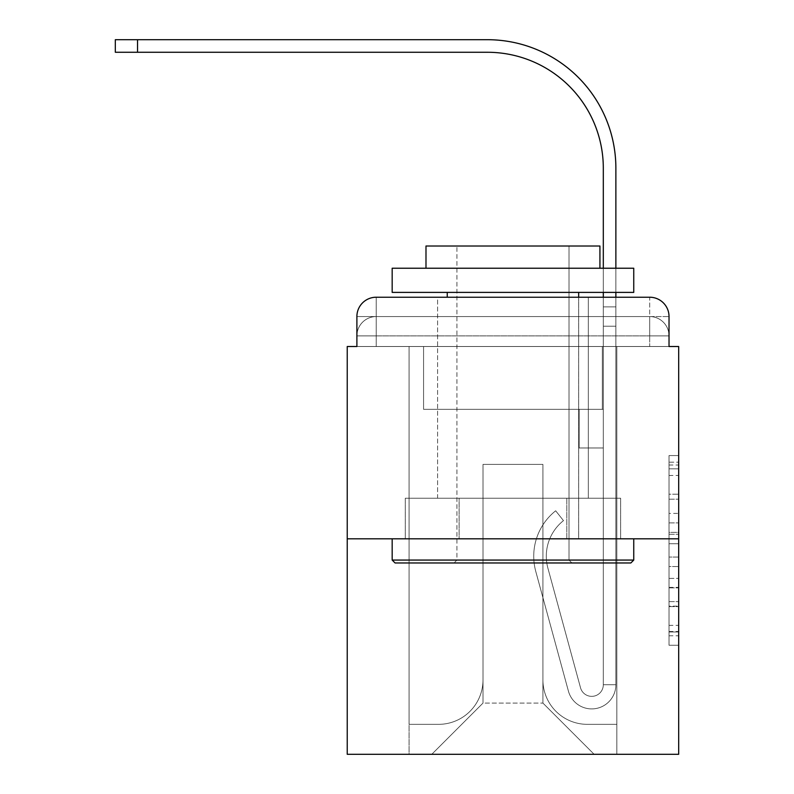 <?xml version="1.0" encoding="UTF-8"?>
<svg xmlns="http://www.w3.org/2000/svg" width="794" height="794" viewBox="0 0 794 794"><rect width="100%" height="100%" fill="white"/><g stroke="black" fill="none" stroke-linecap="round" stroke-linejoin="round"><path stroke-width="0.6" stroke-dasharray="3.97 2.98" d="M669.024 513.41L669.024 543.761L678.681 543.761L678.681 635.776L678.681 465.036L678.681 543.761L669.024 543.761L669.024 462.197L669.024 645.254L669.024 455.558L669.024 631.974L678.681 631.974L669.024 631.974L678.681 631.974L669.024 631.974L669.024 601.624L669.024 645.254L678.681 645.254L678.681 455.558L678.681 631.498L678.681 557.041L669.024 557.041L678.681 557.041L678.681 601.624L678.681 468.837L669.024 468.837L678.681 468.837L678.681 645.254L678.681 465.036L678.681 645.254L669.024 645.254L669.024 455.558L678.681 455.558L678.681 465.036L678.681 455.558L678.681 465.036L678.681 455.558L678.681 462.197L678.681 455.558L669.024 455.558L669.024 468.837L678.681 468.837L669.024 468.837L669.024 513.41L678.681 513.41M376.227 346.512L356.893 346.512L356.893 335.882L649.691 335.882L356.893 335.882L376.227 335.882L376.227 316.558L649.691 316.558L376.227 316.558L649.691 316.558L649.691 335.882L669.024 335.882L649.691 335.882L649.691 316.558L649.691 335.882L669.024 335.882L649.691 335.882L669.024 335.882L649.691 335.882L669.024 335.882L649.691 335.882L669.024 335.882L649.691 335.882L649.691 316.558L649.691 335.882L649.691 316.558L649.691 335.882L649.691 316.558L649.691 335.882L649.691 316.558L669.024 316.558L376.227 316.558L649.691 316.558L376.227 316.558L649.691 316.558L649.691 346.512L356.893 346.512L356.893 335.882L376.227 335.882L376.227 316.558L356.893 316.558A19.324 19.324 0 0 1 376.227 297.224L649.691 297.224L376.227 297.224A19.324 19.324 0 0 0 356.893 316.558L376.227 316.558A19.324 19.324 0 0 0 356.893 335.882L376.227 335.882L356.893 335.882L376.227 335.882L356.893 335.882L356.893 346.512L356.893 335.882L356.893 346.512L347.236 346.512L347.236 754.3L678.681 754.3L678.681 346.512L669.024 346.512L669.024 316.558A19.324 19.324 0 0 0 649.691 297.224A19.324 19.324 0 0 1 669.024 316.558L669.024 346.512L356.893 346.512L356.893 316.558L356.893 346.512L669.024 346.512L649.691 346.512L669.024 346.512L649.691 346.512L669.024 346.512L649.691 346.512L669.024 346.512L649.691 346.512L669.024 346.512L649.691 346.512L649.691 297.224A19.324 19.324 0 0 1 669.024 316.558A19.324 19.324 0 0 0 649.691 297.224L649.691 316.558A19.324 19.324 0 0 1 669.024 335.882A19.324 19.324 0 0 0 649.691 316.558A19.324 19.324 0 0 1 669.024 335.882A19.324 19.324 0 0 0 649.691 316.558A19.324 19.324 0 0 1 669.024 335.882L669.024 346.512L649.691 346.512L649.691 335.882L649.691 346.512L649.691 335.882L649.691 346.512L649.691 335.882L649.691 346.512L649.691 335.882L649.691 346.512L649.691 335.882L649.691 346.512L376.227 346.512L376.227 335.882L356.893 335.882L376.227 335.882L376.227 316.558A19.324 19.324 0 0 0 356.893 335.882A19.324 19.324 0 0 1 376.227 316.558A19.324 19.324 0 0 0 356.893 335.882A19.324 19.324 0 0 1 376.227 316.558L376.227 346.512L376.227 316.558L376.227 346.512L376.227 316.558L376.227 346.512L376.227 335.882L376.227 346.512L376.227 335.882L376.227 346.512L376.227 335.882L376.227 346.512L356.893 346.512L376.227 346.512M588.334 297.224L588.334 498.225L437.583 498.225L588.334 498.225L437.583 498.225L437.583 297.224L588.334 297.224L437.583 297.224L588.334 297.224L437.583 297.224L588.334 297.224L588.334 498.225L437.583 498.225L437.583 297.224M678.681 532.387L678.681 522.899L678.681 532.387L669.024 532.387L669.024 494.205L669.024 606.606L669.024 578.389L678.681 578.389L669.024 578.389L669.024 645.254L678.681 645.254L669.024 645.254L678.681 645.254L669.024 645.254L669.024 455.558L678.681 455.558L669.024 455.558L678.681 455.558L669.024 455.558L669.024 532.387L678.681 532.387M347.236 538.808L678.681 538.808M615.876 297.224L615.876 306.891L603.311 306.891L603.311 297.224L615.876 297.224L615.876 306.891L603.311 306.891L615.876 306.891L615.876 168.219A128.519 128.519 0 0 0 487.347 39.7L115.319 39.7L137.541 39.7L115.319 39.7L137.541 39.7L115.319 39.7L137.541 39.7L115.319 39.7L137.541 39.7L115.319 39.7L137.541 39.7L115.319 39.7L115.319 52.265L487.347 52.265A115.964 115.964 0 0 1 603.311 168.219L603.311 326.215L603.311 306.891L615.876 306.891L615.876 326.215L615.876 306.891L603.311 306.891L615.876 306.891L603.311 306.891L603.311 409.317L579.154 409.317L603.311 409.317L579.154 409.317L603.311 409.317L603.311 684.726A11.592 11.592 0 0 1 580.523 687.773A11.592 11.592 0 0 0 603.311 684.726A11.592 11.592 0 0 1 580.523 687.773L547.9 568.157A45.417 45.417 0 0 1 563.482 520.626A45.417 45.417 0 0 0 547.9 568.157A45.417 45.417 0 0 1 563.482 520.626L555.671 510.79A57.982 57.982 0 0 0 535.781 571.462L568.405 691.078A24.157 24.157 0 0 0 615.876 684.726L615.876 168.219A128.519 128.519 0 0 0 487.347 39.7L137.541 39.7L137.541 52.265L487.347 52.265A115.964 115.964 0 0 1 603.311 168.219L603.311 306.891L615.876 306.891L615.876 297.224L615.876 326.215L615.876 306.891L603.311 306.891L615.876 306.891L603.311 306.891L603.311 326.215L603.311 306.891L615.876 306.891L615.876 168.219A128.519 128.519 0 0 0 487.347 39.7L137.541 39.7L137.541 52.265L115.319 52.265L487.347 52.265A115.964 115.964 0 0 1 603.311 168.219L603.311 306.891L615.876 306.891L615.876 326.215L615.876 306.891L603.311 306.891L603.311 409.317L603.311 306.891L615.876 306.891L603.311 306.891L615.876 306.891L615.876 168.219A128.519 128.519 0 0 0 487.347 39.7L137.541 39.7L137.541 52.265L487.347 52.265A115.964 115.964 0 0 1 603.311 168.219L603.311 409.317L579.154 409.317L579.154 447.975L579.154 409.317L579.154 447.975L603.311 447.975L603.311 684.726L615.876 684.726L615.876 297.224L615.876 326.215L615.876 306.891L603.311 306.891L615.876 306.891L603.311 306.891L615.876 306.891L615.876 168.219A128.519 128.519 0 0 0 487.347 39.7L137.541 39.7L137.541 52.265L115.319 52.265L487.347 52.265A115.964 115.964 0 0 1 603.311 168.219L603.311 326.215L603.311 306.891L615.876 306.891L615.876 326.215L603.311 326.215L603.311 409.317L579.154 409.317L603.311 409.317L603.311 447.975L603.311 168.219L603.311 306.891L603.311 168.219L603.311 306.891L603.311 168.219L603.311 306.891L615.876 306.891L603.311 306.891L603.311 409.317L579.154 409.317L603.311 409.317L579.154 409.317L579.154 447.975L603.311 447.975L603.311 684.726L615.876 684.726L615.876 326.215L603.311 326.215L603.311 684.726A11.592 11.592 0 0 1 580.523 687.773L547.9 568.157A45.417 45.417 0 0 1 563.482 520.626L555.671 510.79A57.982 57.982 0 0 0 535.781 571.462L568.405 691.078A24.157 24.157 0 0 0 615.876 684.726L615.876 326.215L603.311 326.215L603.311 409.317L579.154 409.317L579.154 447.975L603.311 447.975L603.311 409.317L579.154 409.317L603.311 409.317L603.311 684.726A11.592 11.592 0 0 1 580.523 687.773A11.592 11.592 0 0 0 603.311 684.726L615.876 684.726L615.876 326.215L603.311 326.215L603.311 409.317L579.154 409.317L603.311 409.317L579.154 409.317L579.154 447.975L603.311 447.975L603.311 684.726L615.876 684.726L615.876 326.215L603.311 326.215L603.311 447.975L603.311 409.317L579.154 409.317L579.154 447.975L579.154 409.317L603.311 409.317L579.154 409.317L603.311 409.317L603.311 684.726A11.592 11.592 0 0 1 580.523 687.773L547.9 568.157A45.417 45.417 0 0 1 563.482 520.626A45.417 45.417 0 0 0 547.9 568.157A45.417 45.417 0 0 1 563.482 520.626L555.671 510.79A57.982 57.982 0 0 0 535.781 571.462L568.405 691.078A24.157 24.157 0 0 0 615.876 684.726L615.876 326.215L603.311 326.215L603.311 684.726A11.592 11.592 0 0 1 580.523 687.773L547.9 568.157A45.417 45.417 0 0 1 563.482 520.626L555.671 510.79A57.982 57.982 0 0 0 535.781 571.462L568.405 691.078A24.157 24.157 0 0 0 615.876 684.726L615.876 326.215L603.311 326.215L615.876 326.215L603.311 326.215L615.876 326.215L603.311 326.215L615.876 326.215L615.876 684.726L615.876 168.219A128.519 128.519 0 0 0 487.347 39.7L137.541 39.7L137.541 52.265L487.347 52.265A115.964 115.964 0 0 1 603.311 168.219M542.917 679.892A44.454 44.454 0 0 0 587.371 724.346A44.454 44.454 0 0 1 542.917 679.892L542.917 464.401L542.917 679.892A44.454 44.454 0 0 0 587.371 724.346L616.839 724.346L587.371 724.346A44.454 44.454 0 0 1 542.917 679.892L542.917 464.401L483 464.401L542.917 464.401L542.917 679.892A44.454 44.454 0 0 0 587.371 724.346L616.839 724.346L587.371 724.346A44.454 44.454 0 0 1 542.917 679.892L542.917 464.401L483 464.401L483 679.892L483 464.401L542.917 464.401L542.917 679.892A44.454 44.454 0 0 0 587.371 724.346L616.839 724.346L587.371 724.346A44.454 44.454 0 0 1 542.917 679.892L542.917 464.401L483 464.401L483 679.892A44.454 44.454 0 0 1 438.556 724.346A44.454 44.454 0 0 0 483 679.892L483 464.401L542.917 464.401L542.917 679.892A44.454 44.454 0 0 0 587.371 724.346L616.839 724.346L587.371 724.346A44.454 44.454 0 0 1 542.917 679.892L542.917 464.401L483 464.401L483 679.892A44.454 44.454 0 0 1 438.556 724.346L409.079 724.346L438.556 724.346A44.454 44.454 0 0 0 483 679.892L483 464.401L542.917 464.401L542.917 679.892M409.079 346.512L409.079 724.346L438.556 724.346A44.454 44.454 0 0 0 483 679.892A44.454 44.454 0 0 1 438.556 724.346L409.079 724.346L409.079 346.512L423.569 346.512L423.569 409.317L602.348 409.317L423.569 409.317L602.348 409.317L423.569 409.317L602.348 409.317L423.569 409.317L602.348 409.317L423.569 409.317L602.348 409.317L423.569 409.317L602.348 409.317L423.569 409.317L423.569 346.512L409.079 346.512L409.079 724.346L409.079 346.512L423.569 346.512L423.569 409.317L423.569 346.512L409.079 346.512L409.079 724.346L409.079 346.512L423.569 346.512L423.569 409.317L423.569 346.512L409.079 346.512L409.079 724.346L409.079 346.512L423.569 346.512L423.569 409.317L423.569 346.512L409.079 346.512L409.079 724.346L438.556 724.346A44.454 44.454 0 0 0 483 679.892L483 464.401L483 679.892A44.454 44.454 0 0 1 438.556 724.346A44.454 44.454 0 0 0 483 679.892L483 464.401L542.917 464.401L483 464.401L483 679.892A44.454 44.454 0 0 1 438.556 724.346L409.079 724.346L409.079 346.512L423.569 346.512L423.569 409.317L423.569 346.512L409.079 346.512L409.079 754.3L431.787 754.3L409.079 754.3L409.079 346.512L423.569 346.512L423.569 409.317L423.569 346.512L409.079 346.512M602.348 346.512L602.348 409.317L602.348 346.512L616.839 346.512L616.839 724.346L587.371 724.346L616.839 724.346L616.839 346.512L602.348 346.512L602.348 409.317L602.348 346.512L616.839 346.512L616.839 724.346L616.839 346.512L602.348 346.512L602.348 409.317L602.348 346.512L616.839 346.512L616.839 724.346L616.839 346.512L602.348 346.512L602.348 409.317L602.348 346.512L616.839 346.512L616.839 724.346L616.839 346.512L602.348 346.512L602.348 409.317L602.348 346.512L616.839 346.512L616.839 724.346L616.839 346.512L602.348 346.512L602.348 409.317L602.348 346.512L616.839 346.512L616.839 754.3L431.787 754.3L616.839 754.3L616.839 346.512L602.348 346.512M542.917 464.401L542.917 703.087L542.917 464.401L483 464.401L483 703.087L542.917 703.087L483 703.087L483 464.401L483 703.087L431.787 754.3L483 703.087L431.787 754.3L483 703.087L483 464.401L542.917 464.401L542.917 703.087L594.13 754.3L542.917 703.087L594.13 754.3L542.917 703.087L542.917 464.401L483 464.401L542.917 464.401M459.121 538.808L620.64 538.808L459.121 538.808L459.121 498.225L405.287 498.225L620.64 498.225L459.121 498.225L459.121 538.808L459.121 498.225L405.287 498.225L405.287 538.808L405.287 498.225L566.797 498.225L566.797 538.808L620.64 538.808L566.797 538.808L566.797 498.225L620.64 498.225L620.64 538.808L620.64 498.225L459.121 498.225L459.121 538.808M376.227 297.224A19.324 19.324 0 0 0 356.893 316.558A19.324 19.324 0 0 1 376.227 297.224L376.227 316.558L376.227 297.224M566.797 498.225L566.797 538.808L566.797 498.225M669.024 543.761L678.681 543.761L669.024 543.761M669.024 462.197L669.024 455.558L669.024 462.197L678.681 462.197L669.024 462.197M669.024 606.13L669.024 566.529L669.024 606.13L678.681 606.13L669.024 606.13M669.024 566.529L669.024 557.041L678.681 557.041L669.024 557.041L669.024 566.529L678.681 566.529L669.024 566.529M669.024 494.205L669.024 468.837L669.024 494.205L678.681 494.205L669.024 494.205M669.024 455.558L678.681 455.558L669.024 455.558L669.024 465.036L669.024 455.558L678.681 455.558M669.024 645.254L678.681 645.254L669.024 645.254L669.024 635.776L669.024 645.254M615.876 292.391L615.876 268.233L615.876 292.391M580.523 687.773A11.592 11.592 0 0 0 603.311 684.726L615.876 684.726A24.157 24.157 0 0 1 568.405 691.078A24.157 24.157 0 0 0 615.876 684.726A24.157 24.157 0 0 1 568.405 691.078A24.157 24.157 0 0 0 615.876 684.726A24.157 24.157 0 0 1 568.405 691.078A24.157 24.157 0 0 0 615.876 684.726A24.157 24.157 0 0 1 568.405 691.078A24.157 24.157 0 0 0 615.876 684.726L603.311 684.726A11.592 11.592 0 0 1 580.523 687.773L547.9 568.157A45.417 45.417 0 0 1 563.482 520.626A45.417 45.417 0 0 0 547.9 568.157A45.417 45.417 0 0 1 563.482 520.626L555.671 510.79A57.982 57.982 0 0 0 535.781 571.462L568.405 691.078A24.157 24.157 0 0 0 615.876 684.726A24.157 24.157 0 0 1 568.405 691.078A24.157 24.157 0 0 0 615.876 684.726A24.157 24.157 0 0 1 568.405 691.078A24.157 24.157 0 0 0 615.876 684.726L603.311 684.726A11.592 11.592 0 0 1 580.523 687.773L547.9 568.157A45.417 45.417 0 0 1 563.482 520.626L555.671 510.79A57.982 57.982 0 0 0 535.781 571.462L568.405 691.078A24.157 24.157 0 0 0 615.876 684.726L603.311 684.726A11.592 11.592 0 0 1 580.523 687.773A11.592 11.592 0 0 0 603.311 684.726A11.592 11.592 0 0 1 580.523 687.773L547.9 568.157A45.417 45.417 0 0 1 563.482 520.626A45.417 45.417 0 0 0 547.9 568.157A45.417 45.417 0 0 1 563.482 520.626L555.671 510.79A57.982 57.982 0 0 0 535.781 571.462L568.405 691.078A24.157 24.157 0 0 0 615.876 684.726A24.157 24.157 0 0 1 568.405 691.078A24.157 24.157 0 0 0 615.876 684.726L603.311 684.726L615.876 684.726A24.157 24.157 0 0 1 568.405 691.078A24.157 24.157 0 0 0 615.876 684.726A24.157 24.157 0 0 1 568.405 691.078L535.781 571.462A57.982 57.982 0 0 1 555.671 510.79A57.982 57.982 0 0 0 535.781 571.462A57.982 57.982 0 0 1 555.671 510.79A57.982 57.982 0 0 0 535.781 571.462A57.982 57.982 0 0 1 555.671 510.79A57.982 57.982 0 0 0 535.781 571.462A57.982 57.982 0 0 1 555.671 510.79A57.982 57.982 0 0 0 535.781 571.462A57.982 57.982 0 0 1 555.671 510.79A57.982 57.982 0 0 0 535.781 571.462A57.982 57.982 0 0 1 555.671 510.79A57.982 57.982 0 0 0 535.781 571.462A57.982 57.982 0 0 1 555.671 510.79A57.982 57.982 0 0 0 535.781 571.462A57.982 57.982 0 0 1 555.671 510.79A57.982 57.982 0 0 0 535.781 571.462A57.982 57.982 0 0 1 555.671 510.79L563.482 520.626A45.417 45.417 0 0 0 547.9 568.157A45.417 45.417 0 0 1 563.482 520.626L555.671 510.79L563.482 520.626A45.417 45.417 0 0 0 547.9 568.157L580.523 687.773A11.592 11.592 0 0 0 603.311 684.726A11.592 11.592 0 0 1 580.523 687.773L547.9 568.157L580.523 687.773A11.592 11.592 0 0 0 603.311 684.726A11.592 11.592 0 0 1 580.523 687.773L547.9 568.157L580.523 687.773A11.592 11.592 0 0 0 603.311 684.726L615.876 684.726L603.311 684.726A11.592 11.592 0 0 1 580.523 687.773L547.9 568.157A45.417 45.417 0 0 1 563.482 520.626L555.671 510.79L563.482 520.626A45.417 45.417 0 0 0 547.9 568.157L580.523 687.773A11.592 11.592 0 0 0 603.311 684.726L603.311 447.975L603.311 684.726A11.592 11.592 0 0 1 580.523 687.773L547.9 568.157A45.417 45.417 0 0 1 563.482 520.626L555.671 510.79L563.482 520.626A45.417 45.417 0 0 0 547.9 568.157L580.523 687.773A11.592 11.592 0 0 0 603.311 684.726L603.311 409.317L579.154 409.317L579.154 447.975L579.154 409.317L579.154 447.975L603.311 447.975L603.311 684.726A11.592 11.592 0 0 1 580.523 687.773L547.9 568.157A45.417 45.417 0 0 1 563.482 520.626L555.671 510.79L563.482 520.626A45.417 45.417 0 0 0 547.9 568.157L580.523 687.773M579.154 447.975L603.311 447.975L603.311 409.317L579.154 409.317L579.154 447.975L603.311 447.975L579.154 447.975L579.154 409.317L579.154 447.975L579.154 409.317L603.311 409.317L579.154 409.317L579.154 447.975L603.311 447.975L579.154 447.975L603.311 447.975L579.154 447.975L579.154 409.317L579.154 447.975L579.154 409.317L579.154 447.975L603.311 447.975L579.154 447.975L603.311 447.975L579.154 447.975L579.154 409.317L579.154 447.975L603.311 447.975L579.154 447.975L603.311 447.975L579.154 447.975L579.154 409.317L579.154 447.975L603.311 447.975L579.154 447.975M633.751 560.068L630.853 562.966L395.065 562.966L630.853 562.966L395.065 562.966L392.167 560.068L633.751 560.068L392.167 560.068L392.167 538.808L633.751 538.808L633.751 560.068L392.167 560.068M569.01 560.068L571.908 562.966L454.009 562.966L571.908 562.966L454.009 562.966L571.908 562.966L569.01 560.068L569.01 246.011L456.917 246.011L569.01 246.011L456.917 246.011L569.01 246.011L569.01 560.068L456.917 560.068L454.009 562.966L456.917 560.068L569.01 560.068L456.917 560.068L456.917 246.011L456.917 560.068L569.01 560.068M392.167 268.233L633.751 268.233L633.751 292.391L392.167 292.391L633.751 292.391L392.167 292.391L392.167 268.233L633.751 268.233L392.167 268.233M599.927 268.233L425.991 268.233L425.991 246.011L599.927 246.011L425.991 246.011L599.927 246.011L599.927 268.233L425.991 268.233M578.667 292.391L447.25 292.391L578.667 292.391L447.25 292.391L578.667 292.391L578.667 538.808L447.25 538.808L578.667 538.808L447.25 538.808L578.667 538.808L578.667 297.224M447.25 292.391L447.25 297.224M633.751 538.808L392.167 538.808M615.876 168.219A128.519 128.519 0 0 0 487.347 39.7A128.519 128.519 0 0 1 615.876 168.219A128.519 128.519 0 0 0 487.347 39.7A128.519 128.519 0 0 1 615.876 168.219A128.519 128.519 0 0 0 487.347 39.7L137.541 39.7L137.541 52.265L115.319 52.265L487.347 52.265M487.347 39.7L137.541 39.7L487.347 39.7M603.311 268.233L603.311 292.391M563.482 520.626L555.671 510.79L563.482 520.626M669.024 601.624L678.681 601.624L669.024 601.624M669.024 587.401L678.681 587.401M669.024 499.188L678.681 499.188L669.024 499.188M669.024 465.036L678.681 465.036M669.024 635.776L678.681 635.776M669.024 625.335L678.681 625.335M669.024 475.467L678.681 475.467M669.024 534.283L678.681 534.283L669.024 534.283M669.024 587.868L678.681 587.868L669.024 587.868M669.024 606.606L678.681 606.606L669.024 606.606M669.024 522.899L678.681 522.899L669.024 522.899M137.541 52.265L137.541 39.7M669.024 346.512L669.024 335.882L669.024 346.512M669.024 631.498L678.681 631.498M669.024 631.974L678.681 631.974M669.024 468.837L678.681 468.837M115.319 39.7L115.319 52.265L115.319 39.7"/><path stroke-width="1.19" d="M356.893 316.558L356.893 346.512L356.893 316.558A19.324 19.324 0 0 1 376.227 297.224L437.583 297.224M678.681 538.808L347.236 538.808L347.236 754.3L678.681 754.3L678.681 346.512L669.024 346.512L669.024 316.558A19.324 19.324 0 0 0 649.691 297.224L376.227 297.224M347.236 538.808L347.236 346.512L356.893 346.512M588.334 297.224L603.311 297.224L603.311 292.391M615.876 297.224L615.876 292.391L615.876 297.224L615.876 292.391L615.876 297.224L615.876 292.391L615.876 297.224L649.691 297.224M669.024 346.512L669.024 316.558M615.876 168.219L615.876 268.233L615.876 168.219A128.519 128.519 0 0 0 487.347 39.7L137.541 39.7L137.541 52.265L115.319 52.265L115.319 39.7L137.541 39.7M137.541 52.265L487.347 52.265A115.964 115.964 0 0 1 603.311 168.219L603.311 268.233M487.347 52.265A115.964 115.964 0 0 1 603.311 168.219A115.964 115.964 0 0 0 487.347 52.265A115.964 115.964 0 0 1 603.311 168.219A115.964 115.964 0 0 0 487.347 52.265A115.964 115.964 0 0 1 603.311 168.219M630.853 562.966L395.065 562.966L392.167 560.068L633.751 560.068L630.853 562.966M392.167 268.233L633.751 268.233L633.751 292.391L392.167 292.391L392.167 268.233M599.927 268.233L599.927 246.011L425.991 246.011L425.991 268.233M392.167 538.808L392.167 560.068M633.751 538.808L633.751 560.068M447.25 292.391L447.25 297.224M578.667 292.391L578.667 297.224"/></g></svg>
